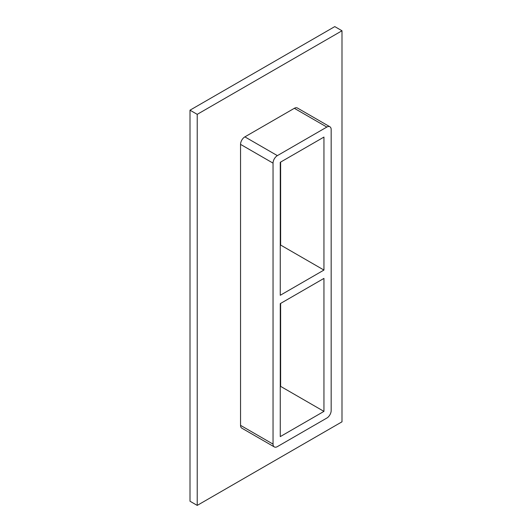 <?xml version="1.0" encoding="UTF-8"?>
<svg xmlns="http://www.w3.org/2000/svg" width="532" height="532" viewBox="0 0 532 532"><rect width="100%" height="100%" fill="white"/><g stroke="black" fill="none" stroke-linecap="round" stroke-linejoin="round"><path stroke-width="0.8" d="M280.264 303.626L323.948 278.402L323.948 411.389L280.264 436.612L280.264 303.626M323.948 270.063L280.264 295.287L280.264 162.3L323.948 137.076L323.948 270.063L280.623 245.053L280.264 245.259M280.623 245.053L280.623 162.087M197.219 505.4L341.996 421.816L341.996 30.77L197.219 114.353L197.219 505.4L190.004 501.23L190.004 110.184L197.219 114.353M329.9 126.769L297.408 108.009A6.125 3.538 120 0 0 294.342 108.309L244.88 136.87A6.125 3.538 120 0 0 240.544 144.371L240.544 425.354A6.125 3.538 120 0 0 241.814 428.16L274.312 446.92A6.125 3.538 120 0 0 277.372 446.621L326.834 418.059A6.125 3.538 120 0 0 331.17 410.558L331.17 129.569A6.125 3.538 120 0 0 329.9 126.769A6.125 3.538 120 0 0 326.834 127.068L277.372 155.63A6.125 3.538 120 0 0 273.042 163.131L273.042 444.114A6.125 3.538 120 0 0 274.312 446.92M341.996 30.77L334.781 26.6L190.004 110.184M280.264 386.584L280.623 386.378L280.623 303.413M280.623 386.378L323.948 411.389M294.342 108.309L326.834 127.068M244.88 136.87L277.372 155.63M273.042 163.131L240.544 144.371M240.544 425.354L273.042 444.114"/></g></svg>
